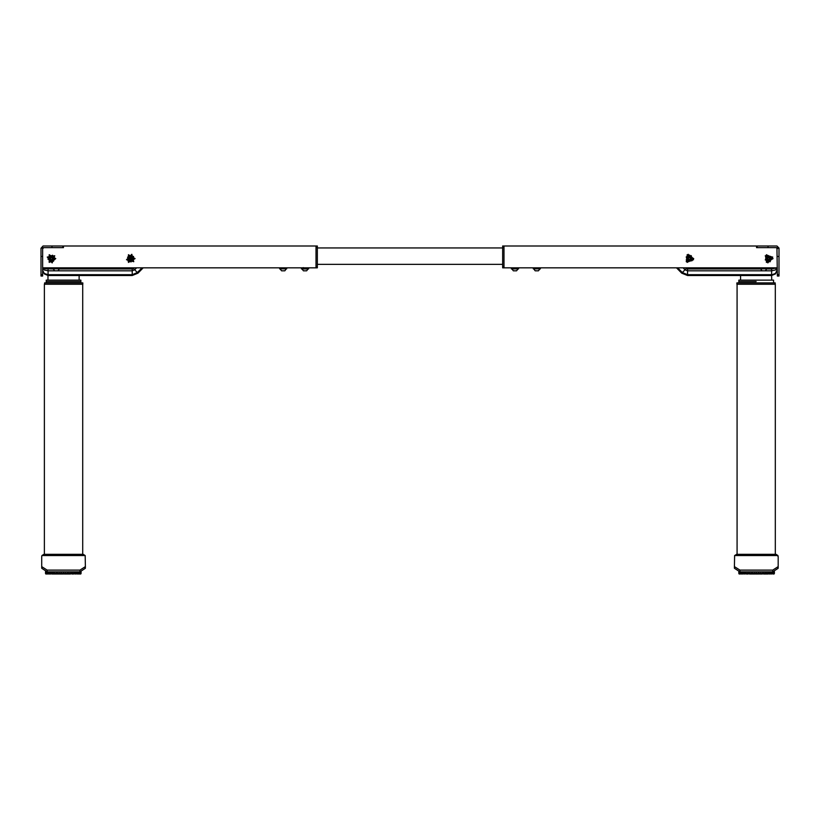 <?xml version="1.0" encoding="UTF-8"?>
<svg xmlns="http://www.w3.org/2000/svg" width="820" height="820" viewBox="0 0 820 820"><rect width="100%" height="100%" fill="white"/><g stroke="black" fill="none" stroke-linecap="round" stroke-linejoin="round"><path stroke-width="1.23" d="M81.036 573.457L81.036 571.745L81.036 573.457L81.036 571.745L81.036 573.457L45.51 573.457L45.51 571.653L45.51 573.457M45.787 574L45.879 573.457M80.76 574L80.145 573.457M67.414 573.457L67.414 574L65.231 574L65.231 573.457M64.554 573.457L64.554 574L64.257 573.457M64.257 574L63.529 573.457L63.529 574L61.408 574L61.408 573.457M80.145 574L79.069 573.457M78.412 573.457L78.412 574L77.295 573.457M73.595 573.457L73.595 574L72.016 574L72.016 573.457M72.016 574L70.51 573.457L70.53 574L68.747 574L68.747 573.457M59.973 571.817L59.942 574L58.097 574L58.107 573.457L58.097 574L57.748 573.457L57.769 574L54.766 574L54.807 573.457L54.766 574L51.803 574L51.875 573.457M76.26 573.457L76.26 574L74.907 573.457M59.942 574L61.408 574M46.986 573.457L46.986 574L46.258 573.457M46.186 573.457L45.879 574M48.493 573.457L46.986 574M61.633 574L61.633 573.457L61.633 574M64.554 574L65.231 574M67.414 574L68.747 574M50.655 573.457L50.655 574L49.333 574L49.384 573.457M48.103 267.863L48.103 275.52L44.239 273.921L42.64 270.282M52.828 268.919L45.305 268.765L42.65 267.863L315.977 267.863L315.977 246L317.34 246L317.34 267.863L315.977 267.863L317.34 267.863M59.788 268.919L132.174 268.919L132.174 270.856L48.103 270.856L44.321 270.005L42.64 267.914M132.174 268.919L133.301 268.447L134.675 269.821L132.174 270.856L132.174 274.72L48.103 274.72L44.321 273.419L42.64 270.252M136.622 267.863L134.675 269.821L137.401 272.547L132.174 274.72L132.174 275.52L47.97 275.52L47.97 280.163M82.676 554.32L82.676 284.263L44.413 284.263L44.413 554.32M47.744 284.263L82.82 284.263L82.82 282.9L44.557 282.9L44.557 284.263M46.186 282.9L46.186 280.163L80.903 280.163L80.903 281.537L46.186 281.537L80.903 281.537L80.903 282.9M59.716 267.863L58.261 267.863M57.933 267.863L57.287 267.863M56.918 267.863L55.155 267.863M59.829 267.976L59.86 268.847L52.757 268.847L53.003 267.863M54.807 267.863L52.921 267.863M59.317 268.96L57.943 270.764L54.663 270.764L53.3 268.96M59.86 268.847L52.757 268.847M42.64 248.306L42.64 276.063L41 276.063L41 248.306L43.04 247.64L51.937 247.64L51.937 246L62.863 246L62.863 247.64L51.937 247.64M285.483 267.863L283.915 267.863M283.535 267.863L279.815 267.863M279.743 267.873L279.62 268.847L286.723 268.847L286.713 267.966M286.18 268.96L284.817 270.764L281.537 270.764L280.163 268.96M286.723 268.847L279.62 268.847M308.484 267.863L303.462 267.863M303.4 267.597L302.59 267.863M302.344 267.863L301.637 267.863M301.493 267.976L301.483 268.847L308.597 268.847L308.597 267.976L308.484 268.96L301.596 268.96L301.596 267.863M308.043 268.96L306.68 270.764L303.4 270.764L302.037 268.96M518.404 267.863L516.538 267.863M516.19 267.863L515.513 267.863M515.134 267.863L513.412 267.863M513.043 267.863L511.557 267.863M511.403 267.976L511.403 268.847L518.517 268.847L511.516 268.96M517.963 268.96L516.6 270.764L513.32 270.764L511.957 268.96M756.583 246.82L757.137 247.64L757.137 246L776.96 246L779 248.04L779 276.063L777.36 276.063L776.96 247.64L756.583 247.64L756.583 246L504.023 246L504.023 267.863L502.66 267.863L502.66 246L504.023 246M540.359 267.955L533.666 267.863M533.297 267.955L533.277 268.847L540.38 268.847L540.38 267.976M539.837 268.96L538.463 270.764L535.183 270.764L533.82 268.96M540.38 268.847L533.277 268.847M767.12 267.863L767.243 268.847L760.14 268.847L760.447 267.863M767.233 267.976L760.335 267.863M766.7 268.96L765.337 270.764L762.057 270.764L760.683 268.96M767.243 268.847L760.14 268.847M759.505 573.457L759.505 574L760.13 573.457M762.272 573.457L762.272 574L763.553 573.457M740.029 573.457L740.029 574L740.521 573.457L738.82 573.457L738.82 571.745L738.82 573.457M739.722 571.806L739.763 574L739.097 573.457L739.097 574M743.75 573.457L743.75 574L744.724 573.457M740.88 573.457L740.88 574L742.305 573.457M774.357 573.457L774.357 571.653L774.357 573.457L772.778 573.457L772.829 571.817M772.778 573.457L772.819 571.817L772.778 573.457L740.501 573.457L740.501 571.817M773.947 571.724L773.947 573.457L773.957 571.724M768.125 574L768.145 573.457L768.217 574L765.285 574L765.245 573.457L765.285 574L763.553 574M762.231 571.817L762.231 574L760.13 574M748.035 573.457L748.035 574L746.384 574L746.436 573.457M752.627 573.457L752.627 574L752.278 573.457M751.325 573.457L751.325 574L749.531 574L749.552 573.457L748.035 574M759.494 574L759.463 573.457L759.463 574L758.438 573.457L758.449 574L756.296 574L756.296 573.457M755.435 573.457L755.435 574L755.128 573.457M754.841 573.457L754.841 574L752.965 574L752.975 573.457L752.627 574M770.605 573.457L770.605 574L769.355 573.457M774.08 574L774.08 573.457L774.08 574L773.66 573.457L773.66 574L772.501 573.457L771.476 574L771.476 573.457M745.114 573.457L744.724 574M742.694 573.457L742.305 574M755.435 574L756.296 574M771.753 280.163L771.62 275.52L775.484 273.921L777.083 270.057L775.484 273.921L777.083 270.057L775.484 273.357L772.235 274.69L771.62 274.72L771.62 270.856L775.433 269.985L777.083 267.863L777.083 270.067M676.5 267.863L681.748 273.121L687.549 275.52L681.748 273.121L682.322 272.547L687.549 274.72L771.62 274.72L771.62 275.52L687.549 275.52L687.549 270.856L771.62 270.856L771.62 268.919L777.073 267.863M775.31 554.32L775.31 284.263L756.173 284.263M736.903 284.263L775.166 284.263L775.166 282.9L736.903 282.9L736.903 284.263M756.173 281.537L738.82 281.537L756.173 281.537M738.82 282.9L738.82 280.163L773.526 280.163L773.526 282.9M142.085 267.863L137.401 272.547L137.975 273.121L143.223 267.863L137.975 273.121L132.174 275.52L137.975 273.121M677.627 267.863L682.322 272.547L685.048 269.821L687.549 270.856L687.549 268.919L760.212 268.919M683.101 267.863L685.048 269.821L686.422 268.447L687.549 268.919M52.193 262.871L47.263 257.121L54.704 255.727L52.193 262.871M52.09 262.338L47.775 257.306L54.294 256.086L52.09 262.338M50.85 260.124L52.992 258.259L50.307 257.337L50.85 260.124M50.409 261.416L49.415 256.311L54.335 257.992L50.409 261.416M52.5 255.317L48.011 259.233L53.648 261.17L52.5 255.317M135.085 258.577L128.443 254.743L128.443 262.41L135.085 258.577M55.811 258.577L49.169 254.743L49.169 262.41L55.811 258.577M129.324 259.53L132.153 259.243L130.482 256.937L129.324 259.53L131.979 257.613L129.324 259.53M128.217 260.329L130.349 255.584L133.393 259.807L128.217 260.329M133.445 256.558L127.51 257.162L131.005 262L133.445 256.558M133.752 261.662L126.434 259.704L131.784 254.343L133.752 261.662M133.363 261.283L126.956 259.561L131.641 254.876L133.363 261.283M767.807 262.871L765.296 255.727L772.737 257.121L767.807 262.871M767.909 262.338L765.706 256.086L772.225 257.306L767.909 262.338M773.045 258.577L766.403 254.743L766.403 262.41L773.045 258.577M693.771 258.577L687.129 254.743L687.129 262.41L693.771 258.577M769.15 260.124L769.693 257.337L767.007 258.259L769.15 260.124M769.591 261.416L765.665 257.992L770.585 256.311L769.591 261.416M767.499 255.317L766.351 261.17L771.989 259.233L767.499 255.317M768.084 257.019L770.226 258.884L767.54 259.807L768.084 257.019L770.226 258.884L767.54 259.807L768.084 257.019M686.248 261.662L688.216 254.343L693.566 259.704L686.248 261.662M686.637 261.283L688.359 254.876L693.043 259.561L686.637 261.283M688.021 257.613L689.179 260.207L690.84 257.9L688.021 257.613M686.904 256.814L692.09 257.347L689.046 261.559L686.904 256.814M692.141 260.586L689.692 255.143L686.207 259.981L692.141 260.586M51.086 257.029L52.572 257.531L51.086 257.029L49.897 258.064L50.194 259.612L51.691 260.124L50.194 259.612L49.897 258.064L51.086 257.029L49.897 258.064L50.194 259.612L51.691 260.124L52.88 259.089L52.572 257.531L52.88 259.089L51.691 260.124L52.88 259.089L52.572 257.531L51.086 257.029M50.604 262.041L47.97 257.603L52.541 255.215L54.807 259.54L50.604 262.041M131.302 257.132L132.225 258.413L131.302 257.132L129.734 257.296L129.088 258.73L130.011 260.012L129.088 258.73L129.734 257.296L131.302 257.132L129.734 257.296L129.088 258.73L130.011 260.012L131.579 259.858L132.225 258.413L131.579 259.858L130.011 260.012L131.579 259.858L132.225 258.413L131.302 257.132M128.012 260.955L128.422 255.809L133.537 256.496L132.881 261.334L128.012 260.955M767.428 257.531L768.914 257.029L767.428 257.531L767.12 259.089L768.309 260.124L769.806 259.612L768.309 260.124L767.12 259.089L767.428 257.531L767.12 259.089L768.309 260.124L769.806 259.612L770.103 258.064L768.914 257.029L770.103 258.064L769.806 259.612L770.103 258.064L768.914 257.029L767.428 257.531M770.123 261.795L765.316 259.909L767.458 255.215L771.907 257.244L770.123 261.795M690.911 258.73L689.989 260.012L690.911 258.73L690.266 257.296L688.697 257.132L687.775 258.413L688.697 257.132L690.266 257.296L690.911 258.73L690.266 257.296L688.697 257.132L687.775 258.413L688.421 259.858L689.989 260.012L688.421 259.858L687.775 258.413L688.421 259.858L689.989 260.012L690.911 258.73M686.258 256.814L691.27 255.584L692.223 260.657L687.426 261.559L686.258 256.814M43.87 554.32L41.881 555.601L43.87 554.32L83.23 554.32L85.218 555.601L83.23 554.32M85.413 566.62L85.218 555.601L41.881 555.601L41.676 556.503L41.676 566.62L47.15 570.136L79.95 570.136L85.413 566.62L85.413 568.301L85.413 567.44M41.676 566.62L41.676 568.301L41.676 566.62M85.413 568.301L79.95 571.817L47.15 571.817L41.676 568.301M46.186 574L46.248 573.457M48.493 574L49.333 573.457M76.332 573.457L77.295 574M78.454 573.457L79.069 574M73.656 573.457L74.907 574M50.655 574L51.803 573.457M79.13 280.163L79.13 275.52L132.174 275.52M317.34 264.317L502.66 264.317M317.34 247.917L502.66 247.917M63.417 246.82L62.863 247.64L63.417 247.64L63.417 246L317.34 246M43.737 247.64L42.64 248.737M51.937 246L43.04 246L41 248.306M41 276.063L42.64 276.063M317.34 266.777L315.977 266.777L315.977 247.097L317.34 247.097M129.406 258.013L129.55 259.376M777.36 267.863L504.023 267.863M777.36 248.737L776.263 247.64M777.36 276.063L779 276.063M502.66 247.097L504.023 247.097L504.023 266.777L502.66 266.777M751.325 574L752.278 574M768.217 573.457L769.355 574M770.667 573.457L771.476 574M739.763 574L740.009 573.457M745.114 574L746.384 573.457M742.694 574L743.678 573.457M772.717 570.136L739.917 570.136L739.917 571.817L772.717 571.817L772.717 570.136L778.18 566.62L778.18 556.503L775.997 554.32L777.985 555.601L734.648 555.601L734.443 566.62L739.917 570.136M736.637 554.32L734.648 555.601L736.637 554.32L775.997 554.32M734.443 568.301L734.443 566.62L734.443 568.301L739.917 571.817M778.18 566.62L778.18 568.301L772.717 571.817M778.18 567.44L778.18 568.301M687.549 275.52L740.593 275.52L740.593 280.163M47.15 570.136L47.129 571.817M79.95 571.817L79.95 570.136M80.473 573.457L80.473 574M79.458 571.817L79.427 574M77.685 573.457L77.685 574M73.544 574L73.544 573.457M70.366 574L70.366 573.457M66.891 574L66.891 573.457M67.096 573.457L67.076 571.817M63.253 574L63.253 573.457M59.614 574L59.614 573.457M56.139 574L56.139 573.457M56.508 573.457L56.508 574M52.972 574L52.972 573.457M53.361 573.457L53.361 574M70.602 573.457L70.602 571.817M70.817 571.817L70.817 573.457M73.8 573.457L73.8 571.817M73.984 571.817L73.984 573.457M75.307 573.457L75.307 574M75.399 571.817L75.399 573.457M76.547 573.457L76.547 571.817M52.921 573.457L52.921 571.817M51.629 571.817L51.629 573.457M56.149 573.457L56.149 571.817M54.673 571.817L54.673 573.457M59.686 573.457L59.686 571.817M58.087 571.817L58.087 573.457M63.386 573.457L63.386 571.817M61.736 571.817L61.736 573.457M65.446 571.817L65.446 573.457M69.064 571.817L69.095 574M72.437 571.817L72.396 574M78.71 573.457L78.71 571.817M77.838 571.817L77.838 573.457M80.206 573.457L80.227 571.806M79.632 571.817L79.632 573.457M80.954 573.457L80.965 571.755M80.719 571.776L80.719 573.457M45.612 573.457L45.612 571.673M46.412 573.457L46.412 571.786M45.961 571.735L45.961 573.457L45.951 571.724M47.939 573.457L47.939 571.817M47.181 571.817L47.181 573.457M50.143 573.457L50.143 571.817M49.087 571.817L49.087 573.457M60.526 574L60.526 573.457M64.903 573.457L64.903 574L64.903 573.457M67.752 573.457L67.752 574L67.732 573.457M57.82 573.457L57.82 574M46.576 571.796L46.576 573.457M45.725 571.694L45.725 573.457M80.585 573.457L80.585 571.786M78.781 571.817L78.781 573.457L78.781 571.817M76.68 571.817L76.68 573.457M77.613 573.457L77.613 571.817M75.143 573.457L75.143 571.817M72.16 573.457L72.16 571.817M67.332 571.817L67.332 573.457M68.777 573.457L68.777 571.817M63.663 571.817L63.663 573.457M65.159 573.457L65.159 571.817M61.469 573.457L61.469 571.817M56.436 571.817L56.436 573.457M57.841 573.457L57.841 571.817M53.187 571.817L53.187 573.457M54.458 573.457L54.458 571.817M48.144 571.817L48.113 574M48.985 573.457L48.985 571.817M50.389 571.817L50.389 573.457M51.465 573.457L51.465 571.817M46.627 574L46.627 573.457M47.478 573.457L47.478 574L47.447 573.457M80.667 574L80.667 573.457L80.667 574M65.538 573.457L65.538 574M61.889 573.457L61.889 574M58.292 573.457L58.292 574M54.909 573.457L54.909 574M51.896 573.457L51.896 574M50.266 574L50.266 573.457M133.301 268.447L133.885 267.863M41 256.404L42.64 256.404M41 274.69L42.64 274.69M768.063 246L768.063 247.64M779 248.306L777.36 248.306M777.36 274.69L779 274.69M779 256.404L777.36 256.404M739.22 573.457L739.22 574L739.209 573.457M741.557 573.457L741.557 574L741.516 573.457M773.516 571.776L773.516 573.457M773.362 573.457L773.362 571.786M772.03 571.817L772.03 573.457M771.825 573.457L771.825 571.817M766.854 573.457L766.854 571.817M765.593 571.817L765.593 573.457M769.621 573.457L769.621 571.817M768.565 571.817L768.565 573.457M771.005 571.817L771.005 573.457M739.189 573.457L739.189 571.786M738.933 571.755L738.933 573.457L738.922 571.755M740.316 573.457L740.316 571.817M742.161 573.457L742.161 571.817M741.259 571.817L741.259 573.457M744.632 573.457L744.632 571.817M743.463 571.817L743.463 573.457M747.655 574L747.625 571.817M746.241 571.817L746.241 573.457M751.007 573.457L751.007 571.817M749.47 571.817L749.47 573.457M754.636 573.457L754.636 571.817M753.006 571.817L753.006 573.457M758.346 573.457L758.346 571.817M756.706 571.817L756.706 573.457M761.975 573.457L761.985 571.817M760.396 571.817L760.396 573.457M765.388 573.457L765.388 571.817M763.922 571.817L763.922 574M767.12 571.817L767.12 573.457M768.401 573.457L768.401 571.817M769.867 571.817L769.867 573.457M770.902 573.457L770.902 571.817M774.264 571.673L774.264 573.457M756.553 574L756.553 573.457L756.553 574M766.679 574L766.679 573.457M772.942 574L772.942 573.457M773.701 574L773.701 573.457M759.146 574L759.146 573.457M774.162 573.457L774.162 571.683M763.635 573.457L763.635 571.817M758.623 571.817L758.623 573.457M760.109 573.457L760.109 571.817M754.923 571.817L754.923 573.457M756.429 573.457L756.429 571.817M751.294 571.817L751.294 573.457M752.75 573.457L752.75 571.817M747.901 571.817L747.901 573.457M749.244 573.457L749.244 571.817M744.888 571.817L744.888 573.457M746.056 573.457L746.056 571.817M742.387 571.817L742.387 573.457M743.33 573.457L743.33 571.817M741.188 573.457L741.188 571.817L741.188 573.457M739.322 571.796L739.322 573.457M739.712 573.457L739.712 571.806L739.701 573.457M738.892 571.755L738.892 573.457M774.008 573.457L774.008 574M773.301 573.457L773.301 574M771.856 573.457L771.856 574M769.744 573.457L769.744 574M767.059 573.457L767.059 574M765.142 574L765.142 573.457M760.458 573.457L760.458 574M761.78 574L761.78 573.457M756.829 573.457L756.829 574M758.192 574L758.192 573.457M753.191 573.457L753.191 574M754.543 574L754.543 573.457M749.695 573.457L749.695 574M750.976 574L750.976 573.457M746.497 573.457L746.497 574M739.435 574L739.435 573.457M685.827 267.863L686.422 268.447M767.171 268.919L771.62 268.919L771.62 267.863M518.517 267.976L518.404 268.96M762.251 573.457L762.251 574M737.036 554.32L737.036 284.263"/></g></svg>
